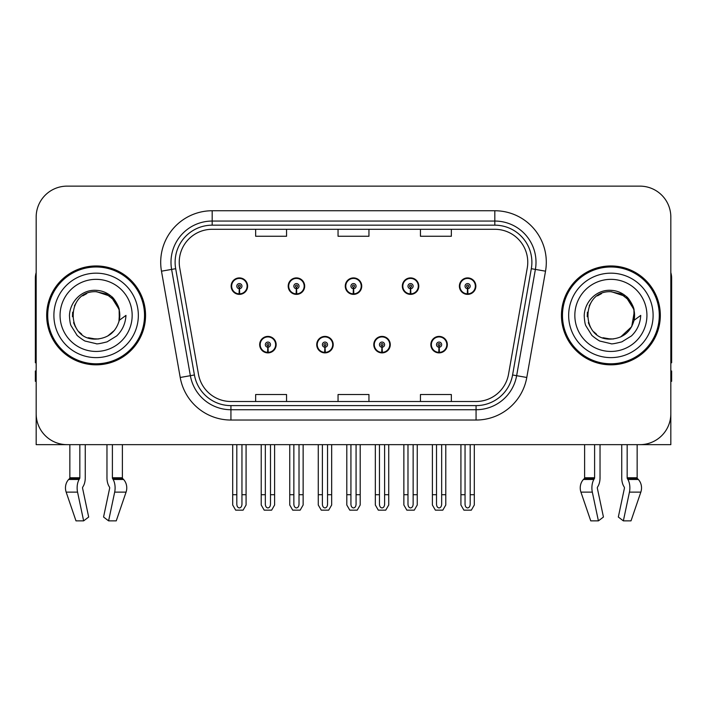 <?xml version="1.0" encoding="UTF-8"?>
<svg xmlns="http://www.w3.org/2000/svg" width="707" height="707" viewBox="0 0 707 707"><rect width="100%" height="100%" fill="white"/><g stroke="black" fill="none" stroke-linecap="round" stroke-linejoin="round"><path stroke-width="1.06" d="M259.672 344.645A8.237 8.237 0 0 0 267.909 352.881A8.237 8.237 0 0 0 276.154 344.645A8.237 8.237 0 0 0 267.909 336.399A8.237 8.237 0 0 0 259.672 344.645M316.727 344.645A8.237 8.237 0 0 0 324.973 352.881A8.237 8.237 0 0 0 333.209 344.645A8.237 8.237 0 0 0 324.973 336.399A8.237 8.237 0 0 0 316.727 344.645M373.791 344.645A8.237 8.237 0 0 0 382.027 352.881A8.237 8.237 0 0 0 390.273 344.645A8.237 8.237 0 0 0 382.027 336.399A8.237 8.237 0 0 0 373.791 344.645M402.318 286.141A8.237 8.237 0 0 0 410.555 294.377A8.237 8.237 0 0 0 418.8 286.141A8.237 8.237 0 0 0 410.555 277.904A8.237 8.237 0 0 0 402.318 286.141M345.263 286.141A8.237 8.237 0 0 0 353.5 294.377A8.237 8.237 0 0 0 361.737 286.141A8.237 8.237 0 0 0 353.5 277.904A8.237 8.237 0 0 0 345.263 286.141M288.2 286.141A8.237 8.237 0 0 0 296.445 294.377A8.237 8.237 0 0 0 304.682 286.141A8.237 8.237 0 0 0 296.445 277.904A8.237 8.237 0 0 0 288.2 286.141M231.145 286.141A8.237 8.237 0 0 0 239.381 294.377A8.237 8.237 0 0 0 247.618 286.141A8.237 8.237 0 0 0 239.381 277.904A8.237 8.237 0 0 0 231.145 286.141M430.846 344.645A8.237 8.237 0 0 0 439.091 352.881A8.237 8.237 0 0 0 447.328 344.645A8.237 8.237 0 0 0 439.091 336.399A8.237 8.237 0 0 0 430.846 344.645M459.382 286.141A8.237 8.237 0 0 0 467.619 294.377A8.237 8.237 0 0 0 475.855 286.141A8.237 8.237 0 0 0 467.619 277.904A8.237 8.237 0 0 0 459.382 286.141M597.503 487.141A1.034 0.539 -90 0 0 597.362 488.29A1.034 0.539 -90 0 1 597.503 487.141L598.051 486.204A11.33 5.965 90 0 0 600.031 477.773L600.031 444.65L621.736 444.65L621.736 477.773A11.33 5.965 -90 0 0 623.715 486.204L624.263 487.141A1.034 0.539 90 0 1 624.405 488.29L618.325 517.029L623.362 520.865L629.442 492.134A11.33 5.965 -90 0 0 627.887 479.47L627.339 478.542A1.034 0.539 90 0 1 627.162 477.773L637.148 477.773L637.148 444.65L670.828 444.65L670.828 217.031A30.896 30.896 0 0 0 639.923 186.135L67.077 186.135A30.896 30.896 0 0 0 36.172 217.031L36.172 444.65L69.852 444.65L69.852 477.773L79.838 477.773A1.034 0.539 -90 0 1 79.661 478.542L79.113 479.47A11.33 5.965 90 0 0 77.558 492.134L83.638 520.865L88.675 517.029L82.595 488.29A1.034 0.539 -90 0 1 82.737 487.141L83.285 486.204A11.33 5.965 90 0 0 85.264 477.773L85.264 444.65L106.969 444.65L106.969 477.773A11.33 5.965 -90 0 0 108.949 486.204L109.497 487.141L108.949 486.204M109.638 488.29A1.034 0.539 90 0 0 109.497 487.141A1.034 0.539 90 0 1 109.638 488.29L103.558 517.029L108.595 520.865L114.675 492.134A11.33 5.965 -90 0 0 113.12 479.47L112.572 478.542A1.034 0.539 90 0 1 112.395 477.773L122.382 477.773L122.382 444.65L129.072 444.65M577.928 444.65L584.618 444.65L584.618 477.773L594.605 477.773A1.034 0.539 -90 0 1 594.428 478.542L593.88 479.47A11.33 5.965 90 0 0 592.325 492.134L598.405 520.865L603.442 517.029L597.362 488.29M46.68 315.393A49.437 49.437 0 0 0 96.117 364.83A49.437 49.437 0 0 0 145.554 315.393A49.437 49.437 0 0 0 96.117 265.956A49.437 49.437 0 0 0 46.68 315.393M561.446 315.393A49.437 49.437 0 0 0 610.883 364.83A49.437 49.437 0 0 0 660.32 315.393A49.437 49.437 0 0 0 610.883 265.956A49.437 49.437 0 0 0 561.446 315.393M179.233 262.244A32.955 32.955 0 0 1 212.188 229.289L494.812 229.289A32.955 32.955 0 0 1 527.263 267.971L508.527 374.259A32.955 32.955 0 0 1 476.067 401.496L230.933 401.496A32.955 32.955 0 0 1 198.473 374.259L179.737 267.971A32.955 32.955 0 0 1 179.233 262.244M175.115 262.244A37.082 37.082 0 0 0 175.681 268.687L194.416 374.975A37.082 37.082 0 0 0 230.933 405.615L476.067 405.615A37.082 37.082 0 0 0 512.584 374.975L531.319 268.687A37.082 37.082 0 0 0 494.812 225.171L212.188 225.171A37.082 37.082 0 0 0 175.115 262.244M161.479 271.188A51.496 51.496 0 0 1 212.188 210.748L494.812 210.748A51.496 51.496 0 0 1 545.521 271.188L526.786 377.476A51.496 51.496 0 0 1 476.067 420.038L230.933 420.038A51.496 51.496 0 0 1 180.214 377.476L161.479 271.188L171.615 269.402A41.2 41.2 0 0 1 212.188 221.052L494.812 221.052A41.2 41.2 0 0 1 535.385 269.402L516.64 375.691A41.2 41.2 0 0 1 476.067 409.733L230.933 409.733A41.2 41.2 0 0 1 190.36 375.691L171.615 269.402A41.2 41.2 0 0 1 170.997 262.244M639.923 186.135L67.077 186.135M36.172 217.031L36.172 413.754A30.896 30.896 0 0 0 67.077 444.65L639.923 444.65A30.896 30.896 0 0 0 670.828 413.754L670.828 217.031M338.052 229.289L338.052 236.262L368.948 236.262L368.948 229.289M255.651 229.289L255.651 236.262L286.556 236.262L286.556 229.289M420.444 229.289L420.444 236.262L451.349 236.262L451.349 229.289M368.948 401.496L368.948 394.524L338.052 394.524L338.052 401.496M286.556 401.496L286.556 394.524L255.651 394.524L255.651 401.496M451.349 401.496L451.349 394.524L420.444 394.524L420.444 401.496M441.663 444.65L441.663 504.268C441.504 506.486 440.638 507.706 439.091 507.944C437.536 507.706 436.679 506.486 436.511 504.268L436.511 494.706L432.392 494.706L432.392 505.001L435.371 510.154L442.812 510.154L445.781 505.001L445.781 444.65M438.976 347.217L438.755 352.36A7.724 7.724 0 0 1 431.367 344.645A7.724 7.724 0 0 1 439.091 336.921A7.724 7.724 0 0 1 446.815 344.645A7.724 7.724 0 0 1 439.427 352.36L439.197 347.217A2.572 2.572 0 0 0 441.663 344.645A2.572 2.572 0 0 0 439.091 342.064A2.572 2.572 0 0 0 436.511 344.645A2.572 2.572 0 0 0 438.976 347.217L439.047 345.67A1.034 1.034 0 0 1 438.057 344.645A1.034 1.034 0 0 1 439.091 343.611A1.034 1.034 0 0 1 440.116 344.645A1.034 1.034 0 0 1 439.135 345.67L439.197 347.217M447.063 346.704L446.532 346.704M446.532 342.586L447.063 342.586M431.641 346.704L431.111 346.704M431.111 342.586L431.641 342.586M432.392 444.65L432.392 494.706M436.511 444.65L436.511 494.706M441.663 494.706L445.781 494.706M470.19 444.65L470.19 504.268C470.031 506.486 469.174 507.706 467.619 507.944C466.063 507.706 465.206 506.486 465.047 504.268L465.047 494.706L460.92 494.706L460.92 505.001L463.898 510.154L471.339 510.154L474.309 505.001L474.309 444.65M467.504 288.712L467.283 293.856A7.724 7.724 0 0 1 459.895 286.141A7.724 7.724 0 0 1 467.619 278.417A7.724 7.724 0 0 1 475.343 286.141A7.724 7.724 0 0 1 467.954 293.856L467.734 288.712A2.572 2.572 0 0 0 470.19 286.141A2.572 2.572 0 0 0 467.619 283.569A2.572 2.572 0 0 0 465.047 286.141A2.572 2.572 0 0 0 467.504 288.712L467.574 287.175A1.034 1.034 0 0 1 466.585 286.141A1.034 1.034 0 0 1 467.619 285.115A1.034 1.034 0 0 1 468.644 286.141A1.034 1.034 0 0 1 467.663 287.175L467.734 288.712M475.599 288.2L475.06 288.2M475.06 284.081L475.599 284.081M460.169 288.2L459.638 288.2M459.638 284.081L460.169 284.081M460.92 444.65L460.92 494.706M465.047 444.65L465.047 494.706M470.19 494.706L474.309 494.706M384.608 444.65L384.608 504.268C384.44 506.486 383.583 507.706 382.027 507.944C380.481 507.706 379.615 506.486 379.456 504.268L379.456 494.706L375.337 494.706L375.337 505.001L378.307 510.154L385.748 510.154L388.726 505.001L388.726 444.65M381.921 347.217L381.692 352.36A7.724 7.724 0 0 1 374.303 344.645A7.724 7.724 0 0 1 382.027 336.921A7.724 7.724 0 0 1 389.751 344.645A7.724 7.724 0 0 1 382.363 352.36L382.142 347.217A2.572 2.572 0 0 0 384.608 344.645A2.572 2.572 0 0 0 382.027 342.064A2.572 2.572 0 0 0 379.456 344.645A2.572 2.572 0 0 0 381.921 347.217L381.983 345.67A1.034 1.034 0 0 1 381.002 344.645A1.034 1.034 0 0 1 382.027 343.611A1.034 1.034 0 0 1 383.061 344.645A1.034 1.034 0 0 1 382.072 345.67L382.142 347.217M390.008 346.704L389.477 346.704M389.477 342.586L390.008 342.586M374.586 346.704L374.047 346.704M374.047 342.586L374.586 342.586M375.337 444.65L375.337 494.706M379.456 444.65L379.456 494.706M384.608 494.706L388.726 494.706M327.544 444.65L327.544 504.268C327.385 506.486 326.519 507.706 324.973 507.944C323.417 507.706 322.56 506.486 322.392 504.268L322.392 494.706L318.274 494.706L318.274 505.001L321.252 510.154L328.693 510.154L331.663 505.001L331.663 444.65M324.858 347.217L324.637 352.36A7.724 7.724 0 0 1 317.249 344.645A7.724 7.724 0 0 1 324.973 336.921A7.724 7.724 0 0 1 332.697 344.645A7.724 7.724 0 0 1 325.308 352.36L325.079 347.217A2.572 2.572 0 0 0 327.544 344.645A2.572 2.572 0 0 0 324.973 342.064A2.572 2.572 0 0 0 322.392 344.645A2.572 2.572 0 0 0 324.858 347.217L324.928 345.67A1.034 1.034 0 0 1 323.939 344.645A1.034 1.034 0 0 1 324.973 343.611A1.034 1.034 0 0 1 325.998 344.645A1.034 1.034 0 0 1 325.017 345.67L325.079 347.217M332.953 346.704L332.414 346.704M332.414 342.586L332.953 342.586M317.523 346.704L316.992 346.704M316.992 342.586L317.523 342.586M318.274 444.65L318.274 494.706M322.392 444.65L322.392 494.706M327.544 494.706L331.663 494.706M270.489 444.65L270.489 504.268C270.321 506.486 269.464 507.706 267.909 507.944C266.362 507.706 265.496 506.486 265.337 504.268L265.337 494.706L261.219 494.706L261.219 505.001L264.188 510.154L271.629 510.154L274.608 505.001L274.608 444.65M267.803 347.217L267.573 352.36A7.724 7.724 0 0 1 260.185 344.645A7.724 7.724 0 0 1 267.909 336.921A7.724 7.724 0 0 1 275.633 344.645A7.724 7.724 0 0 1 268.245 352.36L268.024 347.217A2.572 2.572 0 0 0 270.489 344.645A2.572 2.572 0 0 0 267.909 342.064A2.572 2.572 0 0 0 265.337 344.645A2.572 2.572 0 0 0 267.803 347.217L267.865 345.67A1.034 1.034 0 0 1 266.884 344.645A1.034 1.034 0 0 1 267.909 343.611A1.034 1.034 0 0 1 268.943 344.645A1.034 1.034 0 0 1 267.953 345.67L268.024 347.217M275.889 346.704L275.359 346.704M275.359 342.586L275.889 342.586M260.468 346.704L259.937 346.704M259.937 342.586L260.468 342.586M261.219 444.65L261.219 494.706M265.337 444.65L265.337 494.706M270.489 494.706L274.608 494.706M413.135 444.65L413.135 504.268C412.968 506.486 412.11 507.706 410.555 507.944C409.008 507.706 408.151 506.486 407.983 504.268L407.983 494.706L403.865 494.706L403.865 505.001L406.834 510.154L414.284 510.154L417.254 505.001L417.254 444.65M410.449 288.712L410.219 293.856A7.724 7.724 0 0 1 402.831 286.141A7.724 7.724 0 0 1 410.555 278.417A7.724 7.724 0 0 1 418.288 286.141A7.724 7.724 0 0 1 410.9 293.856L410.67 288.712A2.572 2.572 0 0 0 413.135 286.141A2.572 2.572 0 0 0 410.555 283.569A2.572 2.572 0 0 0 407.983 286.141A2.572 2.572 0 0 0 410.449 288.712L410.511 287.175A1.034 1.034 0 0 1 409.53 286.141A1.034 1.034 0 0 1 410.555 285.115A1.034 1.034 0 0 1 411.589 286.141A1.034 1.034 0 0 1 410.608 287.175L410.67 288.712M418.535 288.2L418.005 288.2M418.005 284.081L418.535 284.081M403.114 288.2L402.583 288.2M402.583 284.081L403.114 284.081M403.865 444.65L403.865 494.706M407.983 444.65L407.983 494.706M413.135 494.706L417.254 494.706M356.072 444.65L356.072 504.268C355.913 506.486 355.055 507.706 353.5 507.944C351.945 507.706 351.087 506.486 350.928 504.268L350.928 494.706L346.801 494.706L346.801 505.001L349.779 510.154L357.221 510.154L360.199 505.001L360.199 444.65M353.385 288.712L353.164 293.856A7.724 7.724 0 0 1 345.776 286.141A7.724 7.724 0 0 1 353.5 278.417A7.724 7.724 0 0 1 361.224 286.141A7.724 7.724 0 0 1 353.836 293.856L353.615 288.712A2.572 2.572 0 0 0 356.072 286.141A2.572 2.572 0 0 0 353.5 283.569A2.572 2.572 0 0 0 350.928 286.141A2.572 2.572 0 0 0 353.385 288.712L353.456 287.175A1.034 1.034 0 0 1 352.466 286.141A1.034 1.034 0 0 1 353.5 285.115A1.034 1.034 0 0 1 354.534 286.141A1.034 1.034 0 0 1 353.544 287.175L353.615 288.712M361.48 288.2L360.941 288.2M360.941 284.081L361.48 284.081M346.059 288.2L345.52 288.2M345.52 284.081L346.059 284.081M346.801 444.65L346.801 494.706M350.928 444.65L350.928 494.706M356.072 494.706L360.199 494.706M299.017 444.65L299.017 504.268C298.849 506.486 297.992 507.706 296.445 507.944C294.89 507.706 294.032 506.486 293.865 504.268L293.865 494.706L289.746 494.706L289.746 505.001L292.716 510.154L300.166 510.154L303.135 505.001L303.135 444.65M296.33 288.712L296.1 293.856A7.724 7.724 0 0 1 288.712 286.141A7.724 7.724 0 0 1 296.445 278.417A7.724 7.724 0 0 1 304.169 286.141A7.724 7.724 0 0 1 296.781 293.856L296.551 288.712A2.572 2.572 0 0 0 299.017 286.141A2.572 2.572 0 0 0 296.445 283.569A2.572 2.572 0 0 0 293.865 286.141A2.572 2.572 0 0 0 296.33 288.712L296.392 287.175A1.034 1.034 0 0 1 295.411 286.141A1.034 1.034 0 0 1 296.445 285.115A1.034 1.034 0 0 1 297.47 286.141A1.034 1.034 0 0 1 296.489 287.175L296.551 288.712M304.417 288.2L303.886 288.2M303.886 284.081L304.417 284.081M288.995 288.2L288.465 288.2M288.465 284.081L288.995 284.081M289.746 444.65L289.746 494.706M293.865 444.65L293.865 494.706M299.017 494.706L303.135 494.706M241.953 444.65L241.953 504.268C241.794 506.486 240.937 507.706 239.381 507.944C237.826 507.706 236.969 506.486 236.81 504.268L236.81 494.706L232.691 494.706L232.691 505.001L235.661 510.154L243.102 510.154L246.08 505.001L246.08 444.65M239.266 288.712L239.046 293.856A7.724 7.724 0 0 1 231.657 286.141A7.724 7.724 0 0 1 239.381 278.417A7.724 7.724 0 0 1 247.105 286.141A7.724 7.724 0 0 1 239.717 293.856L239.496 288.712A2.572 2.572 0 0 0 241.953 286.141A2.572 2.572 0 0 0 239.381 283.569A2.572 2.572 0 0 0 236.81 286.141A2.572 2.572 0 0 0 239.266 288.712L239.337 287.175A1.034 1.034 0 0 1 238.356 286.141A1.034 1.034 0 0 1 239.381 285.115A1.034 1.034 0 0 1 240.415 286.141A1.034 1.034 0 0 1 239.426 287.175L239.496 288.712M247.362 288.2L246.831 288.2M246.831 284.081L247.362 284.081M231.94 288.2L231.401 288.2M231.401 284.081L231.94 284.081M232.691 444.65L232.691 494.706M236.81 444.65L236.81 494.706M241.953 494.706L246.08 494.706M79.838 444.65L79.838 477.773M112.395 477.773L112.395 444.65M82.737 487.141A1.034 0.539 -90 0 0 82.595 488.29M108.595 520.865L116.248 520.865L126.067 492.134A11.33 9.633 90 0 0 123.557 479.47L122.673 478.542A1.034 0.875 -90 0 1 122.382 477.773M75.985 520.865L66.166 492.134L75.985 520.865L83.638 520.865M79.113 479.47L68.676 479.47A11.33 9.633 -90 0 0 66.166 492.134A11.33 9.633 -90 0 1 68.676 479.47L69.56 478.542A1.034 0.875 90 0 0 69.852 477.773M36.172 381.312L35.35 381.312L35.35 371.007L36.172 371.007M36.172 362.718A20.6 20.6 0 0 0 35.35 362.771L35.35 278.311A20.6 20.6 0 0 1 36.172 272.548M594.605 444.65L594.605 477.773M627.162 477.773L627.162 444.65M624.405 488.29A1.034 0.539 90 0 0 624.263 487.141L623.715 486.204M623.362 520.865L631.015 520.865L640.834 492.134A11.33 9.633 90 0 0 638.324 479.47L637.44 478.542L638.324 479.47L627.887 479.47M592.325 492.134L580.933 492.134A11.33 9.633 -90 0 1 583.443 479.47A11.33 9.633 -90 0 0 580.933 492.134L590.752 520.865L598.405 520.865M593.88 479.47L583.443 479.47L584.327 478.542A1.034 0.875 90 0 0 584.618 477.773M637.148 477.773A1.034 0.875 -90 0 0 637.44 478.542L627.339 478.542M670.828 371.007L671.65 371.007L671.65 381.312L670.828 381.312M670.828 272.548A20.6 20.6 0 0 1 671.65 278.311L671.65 362.771A20.6 20.6 0 0 0 670.828 362.718M95.913 339.077L88.207 337.725M81.791 334.252L79.113 331.892M75.472 327.005L73.581 322.684M72.468 316.709L72.653 312.176M74.429 305.857L76.674 301.862M82.754 295.835L86.74 293.635M92.113 338.741L98.423 338.962M96.117 339.086C108.242 338.255 115.966 331.998 119.28 320.315L125.97 315.393C125.475 323.603 122.373 330.452 116.655 335.949L107.093 341.852C100.129 343.629 96.47 344.229 96.117 343.664L85.574 341.172C85.008 341.614 76.268 335.136 76.877 335.012L71.195 325.927C70.32 324.531 69.737 321.093 69.445 315.614C69.905 301.668 81.809 289.375 96.117 290.33C101.888 290.559 106.987 292.592 111.423 296.436C113.73 297.435 119.748 307.518 119.289 310.47A23.684 23.684 0 0 1 119.289 320.298L119.147 309.86L114.525 300.484L106.315 294.015L96.117 291.717C65.557 290.232 65.557 340.544 96.117 339.086L98.892 338.918M107.641 336.081L114.543 330.266M118.926 321.773L119.527 311.787M118.962 309.136L111.644 297.506M109.824 296.074L96.673 291.717M109.859 334.685L111.662 333.262M138.342 315.393A42.226 42.226 0 0 1 96.117 357.618A42.226 42.226 0 0 1 53.891 315.393A42.226 42.226 0 0 1 96.117 273.167A42.226 42.226 0 0 1 138.342 315.393M96.117 363.796A48.412 48.412 0 0 1 47.714 315.393A48.412 48.412 0 0 1 96.117 266.981A48.412 48.412 0 0 1 144.528 315.393A48.412 48.412 0 0 1 96.117 363.796M96.117 351.441A36.048 36.048 0 0 1 60.068 315.393A36.048 36.048 0 0 1 96.117 279.345A36.048 36.048 0 0 1 132.165 315.393A36.048 36.048 0 0 1 96.117 351.441M610.68 339.077L602.974 337.725M596.558 334.252L593.88 331.892M590.239 327.005L588.348 322.684M587.234 316.709L587.411 312.176M589.196 305.857L591.441 301.862M597.521 295.835L601.507 293.635M606.88 338.741L613.19 338.962M610.883 339.086C623.008 338.255 630.732 331.998 634.046 320.315L640.736 315.393C640.242 323.603 637.14 330.452 631.422 335.949L621.86 341.852C614.896 343.629 611.237 344.229 610.883 343.664L600.34 341.172C599.775 341.614 591.034 335.136 591.644 335.012L585.962 325.927C585.087 324.531 584.503 321.093 584.212 315.614C584.671 301.668 596.575 289.375 610.883 290.33C616.654 290.559 621.753 292.592 626.19 296.436C628.496 297.435 634.515 307.518 634.055 310.47A23.684 23.684 0 0 1 634.055 320.298L633.914 309.86L629.292 300.484L621.082 294.015L610.883 291.717C580.323 290.232 580.323 340.544 610.883 339.086L613.658 338.918M620.666 336.956L631.713 326.669L634.294 311.787M633.728 309.136L626.411 297.506M624.59 296.074L611.44 291.717M624.626 334.685L626.429 333.262M653.109 315.393A42.226 42.226 0 0 1 610.883 357.618A42.226 42.226 0 0 1 568.658 315.393A42.226 42.226 0 0 1 610.883 273.167A42.226 42.226 0 0 1 653.109 315.393M610.883 363.796A48.412 48.412 0 0 1 562.472 315.393A48.412 48.412 0 0 1 610.883 266.981A48.412 48.412 0 0 1 659.286 315.393A48.412 48.412 0 0 1 610.883 363.796M610.883 351.441A36.048 36.048 0 0 1 574.835 315.393A36.048 36.048 0 0 1 610.883 279.345A36.048 36.048 0 0 1 646.932 315.393A36.048 36.048 0 0 1 610.883 351.441M494.812 210.748L494.812 225.171M171.615 269.402L175.681 268.687M230.933 420.038L230.933 405.615M476.067 405.615L476.067 420.038M512.584 374.975L526.786 377.476M180.214 377.476L194.416 374.975M531.319 268.687L545.521 271.188M212.188 210.748L212.188 225.171M438.755 352.36A7.724 7.724 0 0 1 431.367 344.645M467.283 293.856A7.724 7.724 0 0 1 459.895 286.141M381.692 352.36A7.724 7.724 0 0 1 374.303 344.645M324.637 352.36A7.724 7.724 0 0 1 317.249 344.645M267.573 352.36A7.724 7.724 0 0 1 260.185 344.645M410.219 293.856A7.724 7.724 0 0 1 402.831 286.141M353.164 293.856A7.724 7.724 0 0 1 345.776 286.141M296.1 293.856A7.724 7.724 0 0 1 288.712 286.141M239.046 293.856A7.724 7.724 0 0 1 231.657 286.141M114.675 492.134L126.067 492.134M66.166 492.134L77.558 492.134M113.12 479.47L123.557 479.47M112.572 478.542L122.673 478.542M69.56 478.542L79.661 478.542M629.442 492.134L640.834 492.134M584.327 478.542L594.428 478.542"/></g></svg>
